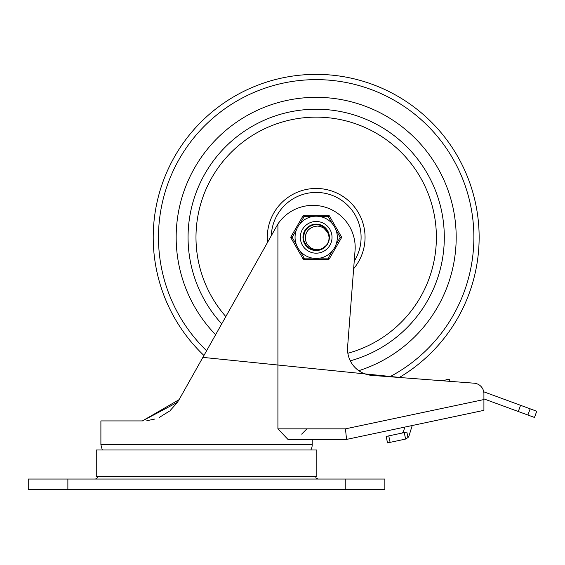 <?xml version="1.0" encoding="UTF-8"?>
<svg xmlns="http://www.w3.org/2000/svg" width="565" height="565" viewBox="0 0 565 565"><rect width="100%" height="100%" fill="white"/><g stroke="black" fill="none" stroke-linecap="round" stroke-linejoin="round"><path stroke-width="0.85" d="M94.948 479.035A2.641 2.641 0 0 0 97.59 476.394M67.871 479.035L28.25 479.035L28.25 489.601L384.864 489.601L384.864 479.035L67.871 479.035L67.871 489.601M401.517 433.186A2.641 2.641 0 0 0 403.495 431.377L404.815 427.091L346.557 439.415L312.219 439.415L312.219 444.697A10.566 10.566 0 0 1 310.799 449.98M142.415 420.918L177.445 402.308L179.105 399.639L142.415 420.918L100.895 420.918L100.895 444.697L102.307 449.98M177.248 402.598L170.164 410.536M169.549 411.059L159.478 417.323M154.768 419.068L146.836 420.692M202.842 357.377L403 377.759L443.25 380.831L446.491 379.694A4.577 3.962 160.7 0 1 449.436 379.56L450.072 381.354L474.155 383.197L371.918 375.386A26.414 26.414 0 0 1 347.595 347.016L355.18 248.84A42.262 42.262 0 0 0 277.916 223.966L179.105 399.639M346.557 439.415L483.915 410.352L483.915 399.554L345.455 428.849L346.557 439.415L287.959 439.415L277.916 428.849L277.916 223.966M483.915 410.352L412.21 425.523L409.117 435.551A5.283 5.283 0 0 1 407.994 437.536L406.835 432.063L404.25 432.606L405.614 439.047L407.994 437.536M474.155 383.197A10.566 10.566 0 0 1 483.915 393.727L483.915 399.554M96.269 449.98L316.838 449.98L316.838 476.394L96.269 476.394L96.269 449.98M387.526 442.896L390.111 442.346L388.741 435.89L386.163 436.434L387.526 442.896M405.614 439.047A5.283 5.283 0 0 1 405.161 439.167L390.111 442.346M518.303 411.511L534.476 417.443L536.75 411.242L530.168 408.827L520.577 405.31L518.303 411.511L483.915 398.897M388.741 435.89L404.25 432.606M483.739 391.792L520.577 405.31M446.491 379.694L443.25 380.831M316.181 97.328A140 140 0 0 1 358.789 370.689A140 140 0 0 0 316.181 97.328A140 140 0 0 0 215.576 334.699A140 140 0 0 1 316.181 97.328M354.227 261.192A44.903 44.903 0 0 0 316.181 192.425A44.903 44.903 0 0 0 271.313 235.471M350.286 360.823A128.114 128.114 0 0 0 316.181 109.215A128.114 128.114 0 0 0 221.678 323.837M319.981 249.779L318.992 250.034M304.111 242.187L303.652 240.838M303.2 238.268L303.172 237.399M303.589 240.598L303.151 237.71L303.49 234.461M307.395 227.73L311.294 225.273M318.06 224.46L321.125 225.273L323.738 226.742M328.597 233.451L329.176 237.9M326.485 245.274L321.541 249.186M314.204 250.189L311.28 249.384M307.741 247.237L307.247 246.792M307.205 246.75L306.816 246.368M303.624 233.924L303.765 233.444M312.381 224.891L312.904 224.743M318.024 224.453L319.529 224.764M329.155 236.332L328.887 240.125M325.313 246.594L319.931 249.794M312.057 249.673L307.162 246.707L310.778 249.172M305.284 230.223L304.175 232.307M309.994 225.887L308.031 227.194M316.202 224.319L317.389 224.376M322.41 225.908L323.42 226.523M327.107 230.266L327.7 231.283M328.06 242.639L327.679 243.423M313.85 224.531L317.071 224.354M320.242 224.969L323.159 226.353M325.645 228.408L327.396 230.739M328.759 234.002L329.183 236.89M328.823 240.407L328.272 242.124M325.821 246.065L324.522 247.315M320.489 249.61L318.505 250.133M316.464 250.337L311.598 249.511M310.227 248.904L306.336 245.839M304.281 242.597L303.688 240.958M303.469 234.56L304.542 231.523M306.329 228.832L308.723 226.671M311.576 225.167L314.712 224.404M317.94 224.439L321.061 225.273M323.879 226.84L326.217 229.058M326.754 229.75L328.95 234.849M329.091 235.711L328.943 239.864M327.241 244.179L326.189 245.641M322.636 248.628L319.656 249.864M305.432 244.659L304.415 242.879M303.236 238.642L303.172 237.462M303.179 236.905L303.68 233.719M304.952 230.753L306.922 228.196M309.451 226.198L312.403 224.884M315.581 224.333L318.801 224.588M321.852 225.626L324.557 227.384M328.3 242.067L327.523 243.699M324.571 247.272L322.947 248.445M323.886 247.816L320.786 249.504L317.911 250.224M303.949 232.9L305.432 230.012L307.551 227.596M307.558 227.589L310.206 225.774L313.547 224.595L317.629 224.404L322.622 226.035L325.426 228.182L327.813 231.502L329.169 236.58L329.049 239.249M328.957 239.8L328.491 241.545M326.231 245.591L324.988 246.905M317.092 250.309L312.72 249.871M305.813 245.189L303.779 241.255M303.214 238.388L304.803 231.021L309.189 226.36L315.27 224.354L321.57 225.492L326.57 229.496L329.049 235.4L329.162 238.197M303.236 236.036L303.956 232.893M327.954 242.865L326.577 245.154M303.306 239.242L303.193 238.084M328.837 240.344L327.82 243.148M325.864 246.015L323.632 247.993M329.162 238.211A13.009 13.009 0 0 1 323.434 248.134L317.403 250.288L311.075 249.299L305.983 245.415L303.363 239.574L303.172 237.335L303.85 233.183L307.318 227.801L312.939 224.729L319.345 224.715L324.981 227.752L328.484 233.112L329.162 238.211L328.689 234.976L327.58 232.264L323.696 228.027L320.51 226.53L317.714 226.071L314.479 226.417L311.718 227.554A10.749 10.749 0 0 0 305.425 237.335L305.827 241.163L306.746 243.522L308.667 246.163L311.308 248.197L314.62 249.455L317.353 249.744L320.419 249.342L323.434 248.134L319.119 250.005L312.713 249.871L307.155 246.7L303.546 240.429M327.276 244.122L325.44 246.474M322.898 248.473L319.267 249.97M316.202 250.344L313.024 249.956M310.001 248.784L307.388 246.919M305.305 244.468L303.871 241.552M305.51 236.008L305.425 237.335A10.749 10.749 0 0 0 305.474 238.359M309.811 228.67L308.003 230.351M306.442 232.766L305.665 235.097M311.477 227.66L309.401 228.987M307.438 231.078L306.237 233.232M307.748 230.661L306.449 232.759M305.587 235.492L305.425 237.335M309.09 229.249L308.709 229.595M306.089 233.613L305.926 234.101M310.665 228.098L310.227 228.373M309.895 228.606L309.288 229.079M300.333 237.335A15.848 15.848 0 0 1 324.105 223.606A15.848 15.848 0 0 1 324.105 251.058A15.848 15.848 0 0 1 300.333 237.335A15.848 15.848 0 0 1 328.293 227.116A15.848 15.848 0 0 1 321.619 252.216A15.848 15.848 0 0 1 300.333 237.335A15.848 15.848 0 0 1 328.293 227.116A15.848 15.848 0 0 1 321.619 252.216A15.848 15.848 0 0 1 300.333 237.335M302.974 237.335A13.207 13.207 0 0 0 322.785 248.77A13.207 13.207 0 0 0 322.785 225.894A13.207 13.207 0 0 0 302.974 237.335M312.459 258.134L304.168 258.134L303.024 258.798L291.017 237.992A1.321 1.321 0 0 1 291.017 236.671L303.024 215.872L291.017 236.671L292.162 237.335L296.307 230.153M300.022 223.712L304.168 216.529L304.168 215.209L328.187 215.209L304.168 215.209A1.321 1.321 0 0 0 303.024 215.872L304.168 216.529L312.459 216.529M332.333 250.959L328.187 258.134L328.187 259.455L304.168 259.455L328.187 259.455A1.321 1.321 0 0 0 329.331 258.798L341.345 237.992L340.201 237.335L336.055 244.511M319.903 216.529L328.187 216.529L329.331 215.872L341.345 236.671A1.321 1.321 0 0 1 341.345 237.992M332.333 223.712A21.131 21.131 0 0 0 295.05 237.335A21.131 21.131 0 0 0 323.434 257.181A21.131 21.131 0 0 0 332.333 223.712A21.131 21.131 0 0 0 295.05 237.335A21.131 21.131 0 0 0 323.434 257.181A21.131 21.131 0 0 0 332.333 223.712L328.187 216.529L328.187 215.209A1.321 1.321 0 0 1 329.331 215.872M304.168 259.455A1.321 1.321 0 0 1 303.024 258.798A1.321 1.321 0 0 0 304.168 259.455L304.168 258.134L300.022 250.959M345.236 489.601L345.236 479.035M312.219 444.697L100.895 444.697M345.455 428.849L277.916 428.849M527.894 415.028L530.168 408.827M203.923 355.456A162.96 162.96 0 0 1 208.838 114.716A162.96 162.96 0 0 1 448.116 141.681A162.96 162.96 0 0 1 399.335 377.477M206.578 350.724A157.706 157.706 0 0 1 214.947 116.411A157.706 157.706 0 0 1 447.077 149.379A157.706 157.706 0 0 1 389.871 376.756M353.641 268.714A48.865 48.865 0 0 0 316.181 188.463A48.865 48.865 0 0 0 267.549 242.166M347.856 353.273A120.19 120.19 0 0 0 316.181 117.139A120.19 120.19 0 0 0 225.781 316.541M296.307 244.511L292.162 237.335L291.017 237.992M329.331 258.798L328.187 258.134L319.903 258.134M336.055 230.153L340.201 237.335L341.345 236.671M315.517 476.394L316.089 478.032L318.159 479.035M301.654 434.132L306.936 428.849"/></g></svg>
